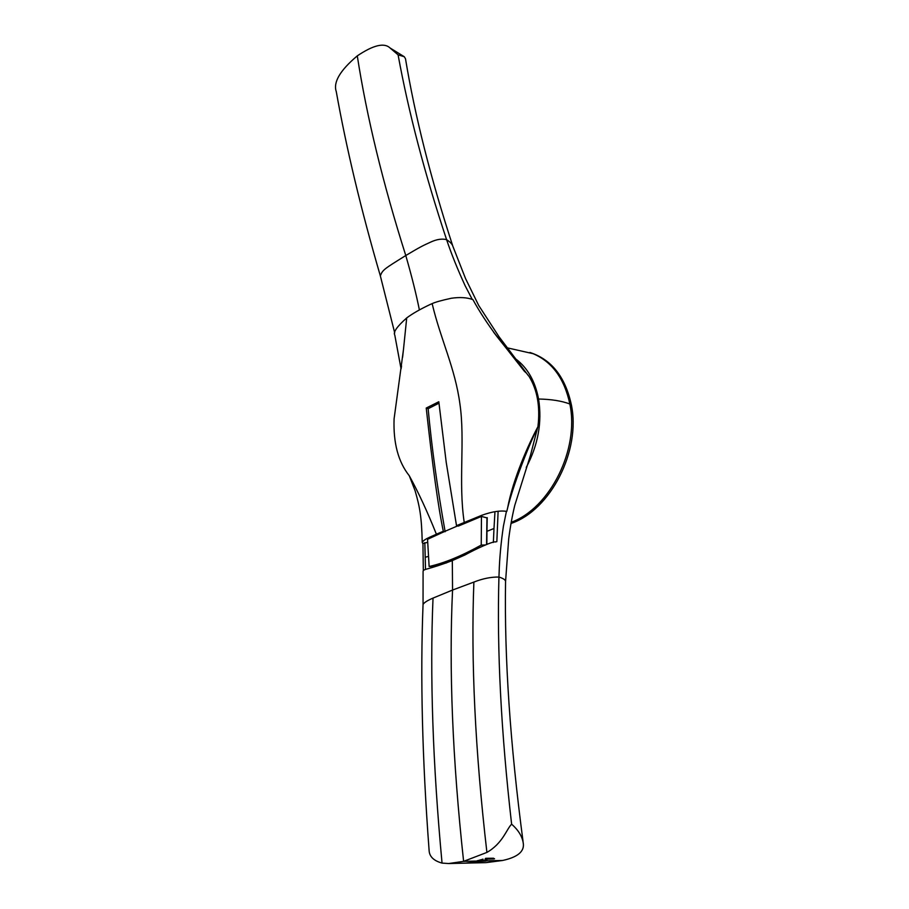 <?xml version="1.0" encoding="UTF-8"?>
<svg xmlns="http://www.w3.org/2000/svg" width="909" height="909" viewBox="0 0 909 909"><rect width="100%" height="100%" fill="white"/><g stroke="black" fill="none" stroke-linecap="round" stroke-linejoin="round"><path stroke-width="1.36" d="M533.072 353.658C552.127 361.782 564.375 378.553 569.841 403.982C579.556 449.398 549.99 508.245 511.199 522.3C549.99 508.245 579.556 449.398 569.841 403.982C564.398 378.61 552.172 361.85 533.174 353.703L507.256 347.84M510.994 523.448C550.502 510.324 581.215 450.569 571.284 404.414C565.171 376.746 551.388 359.43 529.947 352.476M538.571 399.017C535.14 381.144 527.55 367.804 515.801 358.998C527.55 367.804 535.14 381.144 538.571 399.017C542.253 422.174 538.139 444.99 526.231 467.465C538.139 444.99 542.253 422.174 538.571 399.017C551.206 399.256 561.626 400.903 569.841 403.982M446.66 562.83L434.854 566.193L429.434 566.421C444.353 563.069 461.613 555.956 481.236 545.082L481.452 516.426L486.997 517.914L486.576 544.321L486.974 517.744M429.434 566.421L434.457 566.818L434.854 566.193M481.452 516.426L458.261 526.106L456.511 525.652L481.804 515.289C492.064 511.608 500.382 510.313 506.779 511.403L506.563 511.54M484.917 544.991L481.236 545.082M429.139 566.5L427.548 539.321L445.069 531.276C437.377 488.247 431.741 447.387 428.139 408.709L438.967 403.187M457.557 525.925L445.069 531.276M524.402 371.315L493.576 332.115L529.072 376.428C537.31 389.881 540.276 406.528 537.969 426.378M422.958 543.787L422.231 542.389C423.787 538.912 434.604 535.378 436.365 534.162C427.605 512.153 418.583 492.678 409.277 475.737C398.256 461.92 393.199 442.978 394.086 418.901L403.471 349.579L406.709 317.934C396.949 326.604 392.972 332.285 394.767 334.989L401.062 368.872L401.551 365.986M436.365 534.162L443.331 531.299L445.103 531.731M443.331 531.299C438.32 507.711 432.616 466.624 426.241 408.05L428.139 408.709M456.511 525.652L446.239 462.488L438.808 401.755L426.241 408.05M464.204 522.243L464.135 521.766C458.261 482.236 465.192 440.081 459.92 403.96C455.079 367.918 440.854 340.023 432.309 304.299L432.139 303.629L430.264 304.435C420.219 309.174 412.368 313.673 406.709 317.934M497.2 336.853L525.504 372.417L497.428 337.159C487.508 323.888 479.338 311.378 472.907 299.606C467.044 297.47 459.852 297.016 451.318 298.254C441.467 300.402 435.081 302.197 432.139 303.629M497.428 337.159L493.576 332.115M507.586 508.108C513.767 483.52 527.47 448.489 538.128 426.332C528.629 443.978 513.062 478.679 507.586 508.108L506.779 511.403M474.646 862.232L466.726 862.971L476.282 862.709L480.418 861.891L474.646 862.232M486.088 861.005L487.042 860.38L480.213 860.539L483.065 859.198L473.1 862.005L486.088 861.005L485.997 860.414M511.619 824.179C501.075 732.302 496.848 649.924 498.939 577.045C491.11 576.908 482.759 578.578 473.884 582.078C470.828 660.945 475.18 751.061 486.906 852.415C502.825 843.313 506.495 829.178 511.619 824.179C518.55 830.247 522.459 836.746 523.334 843.677C524.311 851.653 517.414 857.255 502.643 860.471L486.088 862.63L448.853 863.539M429.025 849.506L429.105 850.358C429.355 856.517 433.661 860.755 442.047 863.096C432.764 763.674 429.764 675.342 433.025 598.099C427.571 600.406 424.253 602.508 423.071 604.394M486.906 852.415L463.613 861.357L448.694 863.539L442.047 863.096M493.644 858.244L485.963 858.289L485.031 859.175L493.746 858.948L493.644 858.244L485.554 858.357M494.553 858.755L493.746 858.948M482.736 859.187L482.827 859.778M495.462 541.991L495.871 541.9C492.837 541.025 475.589 549.116 464.919 554.979L452.307 560.58C427.355 570.148 423.696 568.659 423.083 571.307L423.083 571.5M496.848 541.662L498.109 511.415M505.54 582.033C505.961 580.192 503.756 578.533 498.939 577.045L499.121 572.647C499.564 558.081 500.995 542.616 503.404 526.254L506.404 511.449M505.563 581.533L508.699 538.935C510.279 526.641 512.312 515.38 514.835 505.143L530.561 455.011L537.764 427.025M422.98 543.446L427.741 542.332M494.905 512.824L493.996 528.481L486.951 531.333L487.213 517.653M486.951 531.333L486.826 544.23M493.36 542.434L493.996 528.481M428.548 556.422L425.207 557.217L425.492 569.386M425.207 557.217L424.821 542.696M528.413 375.712L499.041 336.762L478.691 305.447L465.522 278.518L452.921 246.407C452.307 244.214 450.205 241.976 446.603 239.669C424.798 174.096 408.618 112.489 398.085 54.847L390.018 47.95C384.212 42.462 373.304 45.098 357.282 55.869C340.057 70.402 333.058 82.321 336.273 91.616L336.41 92.445M472.26 299.436L465.135 285.71C457.488 269.075 451.307 253.736 446.603 239.669C442.035 238.476 436.706 239.294 430.616 242.124C422.412 245.85 420.344 246.862 405.778 255.52C384.234 268.95 382.541 269.825 380.348 275.893L380.382 276.029M398.085 54.847L404.266 56.722L405.494 58.733C414.947 115.966 430.673 178.3 452.693 245.748M480.202 860.482L478.009 860.516M486.917 860.823L502.643 860.471M473.884 582.078L452.557 590.043C448.83 668.933 452.512 759.379 463.613 861.357L475.725 861.084M477.452 860.664L477.532 861.232M482.668 859.846L482.577 859.221M480.282 859.891L480.372 860.482M480.316 860.493L480.236 859.903M452.307 560.58L452.557 590.043L433.025 598.099M419.39 309.935C416.231 294.175 411.697 276.041 405.778 255.52C382.928 183.459 366.759 116.909 357.282 55.869M422.231 542.389C421.64 516.357 419.697 506.688 415.083 490.701L409.277 475.748M403.46 349.59L402.585 357.339M480.122 859.937L480.213 860.539M423.083 571.307L423.049 604.383C420.219 676.716 422.231 758.708 429.105 850.358M505.552 581.942L505.552 582.033C504.313 657.593 510.154 744.13 523.073 841.654M423.321 570.772L422.946 543.309M336.273 91.616C346.397 148.451 361.089 209.877 380.348 275.893L394.733 332.967M390.018 47.95L404.266 56.722"/></g></svg>
